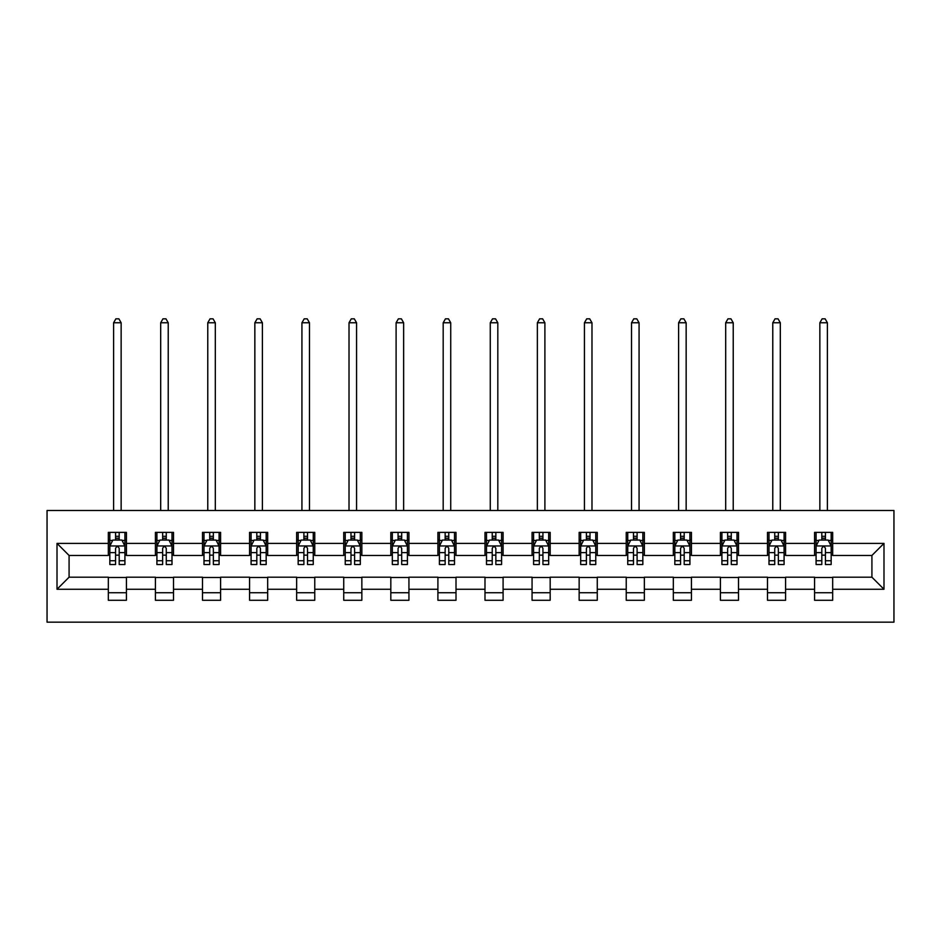 <?xml version="1.0" encoding="UTF-8"?>
<svg xmlns="http://www.w3.org/2000/svg" width="941" height="941" viewBox="0 0 941 941"><rect width="100%" height="100%" fill="white"/><g stroke="black" fill="none" stroke-linecap="round" stroke-linejoin="round"><path stroke-width="1.41" d="M47.05 622.166L893.95 622.166L893.95 510.493L47.05 510.493L47.05 622.166M832.679 543.392L832.679 532.371L814.577 532.371L814.577 543.392L785.594 543.392L785.594 532.371L767.491 532.371L767.491 543.392L738.509 543.392L738.509 532.371L720.406 532.371L720.406 543.392L691.435 543.392L691.435 532.371L673.321 532.371L673.321 543.392L644.35 543.392L644.35 532.371L626.236 532.371L626.236 543.392L597.264 543.392L597.264 532.371L579.15 532.371L579.15 543.392L550.179 543.392L550.179 532.371L532.065 532.371L532.065 543.392L503.094 543.392L503.094 532.371L484.991 532.371L484.991 543.392L456.009 543.392L456.009 532.371L437.906 532.371L437.906 543.392L408.935 543.392L408.935 532.371L390.821 532.371L390.821 543.392L361.85 543.392L361.85 532.371L343.736 532.371L343.736 543.392L314.765 543.392L314.765 532.371L296.65 532.371L296.65 543.392L267.679 543.392L267.679 532.371L249.565 532.371L249.565 543.392L220.594 543.392L220.594 532.371L202.491 532.371L202.491 543.392L173.509 543.392L173.509 532.371L155.406 532.371L155.406 543.392L126.423 543.392L126.423 532.371L108.321 532.371L108.321 543.392L57.013 543.392L57.013 589.266L69.081 577.198L108.321 577.198L108.321 600.276L126.423 600.276L126.423 577.198L155.406 577.198L155.406 600.276L173.509 600.276L173.509 577.198L202.491 577.198L202.491 600.276L220.594 600.276L220.594 577.198L249.565 577.198L249.565 600.276L267.679 600.276L267.679 577.198L296.65 577.198L296.65 600.276L314.765 600.276L314.765 577.198L343.736 577.198L343.736 600.276L361.85 600.276L361.85 577.198L390.821 577.198L390.821 600.276L408.935 600.276L408.935 577.198L437.906 577.198L437.906 600.276L456.009 600.276L456.009 577.198L484.991 577.198L484.991 600.276L503.094 600.276L503.094 577.198L532.065 577.198L532.065 600.276L550.179 600.276L550.179 577.198L579.15 577.198L579.15 600.276L597.264 600.276L597.264 577.198L626.236 577.198L626.236 600.276L644.35 600.276L644.35 577.198L673.321 577.198L673.321 600.276L691.435 600.276L691.435 577.198L720.406 577.198L720.406 600.276L738.509 600.276L738.509 577.198L767.491 577.198L767.491 600.276L785.594 600.276L785.594 577.198L814.577 577.198L814.577 600.276L832.679 600.276L832.679 577.198L871.919 577.198L871.919 555.461L832.679 555.461L832.679 543.392L883.987 543.392L883.987 589.266L832.679 589.266M814.577 589.266L785.594 589.266M767.491 589.266L738.509 589.266M720.406 589.266L691.435 589.266M673.321 589.266L644.35 589.266M626.236 589.266L597.264 589.266M579.15 589.266L550.179 589.266M532.065 589.266L503.094 589.266M484.991 589.266L456.009 589.266M437.906 589.266L408.935 589.266M390.821 589.266L361.85 589.266M343.736 589.266L314.765 589.266M296.65 589.266L267.679 589.266M249.565 589.266L220.594 589.266M202.491 589.266L173.509 589.266M155.406 589.266L126.423 589.266M108.321 589.266L57.013 589.266M814.577 543.392L814.577 555.461L785.594 555.461L785.594 543.392M767.491 543.392L767.491 555.461L738.509 555.461L738.509 543.392M720.406 543.392L720.406 555.461L691.435 555.461L691.435 543.392M673.321 543.392L673.321 555.461L644.35 555.461L644.35 543.392M626.236 543.392L626.236 555.461L597.264 555.461L597.264 543.392M579.15 543.392L579.15 555.461L550.179 555.461L550.179 543.392M532.065 543.392L532.065 555.461L503.094 555.461L503.094 543.392M484.991 543.392L484.991 555.461L456.009 555.461L456.009 543.392M437.906 543.392L437.906 555.461L408.935 555.461L408.935 543.392M390.821 543.392L390.821 555.461L361.85 555.461L361.85 543.392M343.736 543.392L343.736 555.461L314.765 555.461L314.765 543.392M296.65 543.392L296.65 555.461L267.679 555.461L267.679 543.392M249.565 543.392L249.565 555.461L220.594 555.461L220.594 543.392M202.491 543.392L202.491 555.461L173.509 555.461L173.509 543.392M155.406 543.392L155.406 555.461L126.423 555.461L126.423 543.392M108.321 543.392L108.321 555.461L69.081 555.461L57.013 543.392M69.081 555.461L69.081 577.198M883.987 589.266L871.919 577.198M871.919 555.461L883.987 543.392M108.321 539.922L109.826 539.922M115.567 539.922L119.189 539.922M124.918 539.922L126.423 539.922M108.321 555.155L109.826 555.155M115.567 555.155L119.189 555.155M124.918 555.155L126.423 555.155M108.321 577.492L126.423 577.492M108.321 592.736L126.423 592.736M155.406 577.492L173.509 577.492M155.406 592.736L173.509 592.736M155.406 539.922L156.912 539.922M162.652 539.922L166.263 539.922M172.003 539.922L173.509 539.922M155.406 555.155L156.912 555.155M162.652 555.155L166.263 555.155M172.003 555.155L173.509 555.155M202.491 577.492L220.594 577.492M202.491 592.736L220.594 592.736M202.491 539.922L203.997 539.922M209.725 539.922L213.348 539.922M219.088 539.922L220.594 539.922M202.491 555.155L203.997 555.155M209.725 555.155L213.348 555.155M219.088 555.155L220.594 555.155M249.565 577.492L267.679 577.492M249.565 592.736L267.679 592.736M249.565 539.922L251.082 539.922M256.811 539.922L260.434 539.922M266.174 539.922L267.679 539.922M249.565 555.155L251.082 555.155M256.811 555.155L260.434 555.155M266.174 555.155L267.679 555.155M296.65 577.492L314.765 577.492M296.65 592.736L314.765 592.736M296.65 539.922L298.168 539.922M303.896 539.922L307.519 539.922M313.259 539.922L314.765 539.922M296.65 555.155L298.168 555.155M303.896 555.155L307.519 555.155M313.259 555.155L314.765 555.155M343.736 577.492L361.85 577.492M343.736 592.736L361.85 592.736M343.736 539.922L345.241 539.922M350.981 539.922L354.604 539.922M360.332 539.922L361.85 539.922M343.736 555.155L345.241 555.155M350.981 555.155L354.604 555.155M360.332 555.155L361.85 555.155M390.821 577.492L408.935 577.492M390.821 592.736L408.935 592.736M390.821 539.922L392.326 539.922M398.067 539.922L401.689 539.922M407.418 539.922L408.935 539.922M390.821 555.155L392.326 555.155M398.067 555.155L401.689 555.155M407.418 555.155L408.935 555.155M437.906 577.492L456.009 577.492M437.906 592.736L456.009 592.736M437.906 539.922L439.412 539.922M445.152 539.922L448.775 539.922M454.503 539.922L456.009 539.922M437.906 555.155L439.412 555.155M445.152 555.155L448.775 555.155M454.503 555.155L456.009 555.155M484.991 577.492L503.094 577.492M484.991 592.736L503.094 592.736M484.991 539.922L486.497 539.922M492.225 539.922L495.848 539.922M501.588 539.922L503.094 539.922M484.991 555.155L486.497 555.155M492.225 555.155L495.848 555.155M501.588 555.155L503.094 555.155M532.065 577.492L550.179 577.492M532.065 592.736L550.179 592.736M532.065 539.922L533.582 539.922M539.311 539.922L542.933 539.922M548.674 539.922L550.179 539.922M532.065 555.155L533.582 555.155M539.311 555.155L542.933 555.155M548.674 555.155L550.179 555.155M579.15 577.492L597.264 577.492M579.15 592.736L597.264 592.736M579.15 539.922L580.668 539.922M586.396 539.922L590.019 539.922M595.759 539.922L597.264 539.922M579.15 555.155L580.668 555.155M586.396 555.155L590.019 555.155M595.759 555.155L597.264 555.155M626.236 577.492L644.35 577.492M626.236 592.736L644.35 592.736M626.236 539.922L627.741 539.922M633.481 539.922L637.104 539.922M642.832 539.922L644.35 539.922M626.236 555.155L627.741 555.155M633.481 555.155L637.104 555.155M642.832 555.155L644.35 555.155M673.321 577.492L691.435 577.492M673.321 592.736L691.435 592.736M673.321 539.922L674.826 539.922M680.566 539.922L684.189 539.922M689.918 539.922L691.435 539.922M673.321 555.155L674.826 555.155M680.566 555.155L684.189 555.155M689.918 555.155L691.435 555.155M720.406 577.492L738.509 577.492M720.406 592.736L738.509 592.736M720.406 539.922L721.912 539.922M727.652 539.922L731.275 539.922M737.003 539.922L738.509 539.922M720.406 555.155L721.912 555.155M727.652 555.155L731.275 555.155M737.003 555.155L738.509 555.155M767.491 577.492L785.594 577.492M767.491 592.736L785.594 592.736M767.491 539.922L768.997 539.922M774.737 539.922L778.348 539.922M784.088 539.922L785.594 539.922M767.491 555.155L768.997 555.155M774.737 555.155L778.348 555.155M784.088 555.155L785.594 555.155M814.577 577.492L832.679 577.492M814.577 592.736L832.679 592.736M814.577 539.922L816.082 539.922M821.811 539.922L825.433 539.922M831.174 539.922L832.679 539.922M814.577 555.155L816.082 555.155M821.811 555.155L825.433 555.155M831.174 555.155L832.679 555.155M119.189 536.299L115.567 536.299M124.918 560.73L119.189 560.73L119.189 564.518L124.918 564.518L124.918 546.109L121.907 540.063L112.849 540.063L109.826 546.109L109.826 564.518L115.567 564.518L115.567 560.73L109.826 560.73M109.826 546.109L109.826 532.371M124.918 546.109L124.918 532.371M115.567 540.063L115.567 532.371M119.189 532.371L119.189 540.063M119.189 560.73L119.189 548.368C117.978 546.039 116.766 546.039 115.567 548.368L115.567 560.73M121.142 510.493L121.142 322.763L113.602 322.763L113.602 510.493M113.602 322.763L115.861 318.834L118.884 318.834L121.142 322.763M166.263 536.299L162.652 536.299M172.003 560.73L166.263 560.73L166.263 564.518L172.003 564.518L172.003 546.109L168.98 540.063L159.935 540.063L156.912 546.109L156.912 564.518L162.652 564.518L162.652 560.73L156.912 560.73M156.912 546.109L156.912 532.371M172.003 546.109L172.003 532.371M162.652 540.063L162.652 532.371M166.263 532.371L166.263 540.063M166.263 560.73L166.263 548.368C165.063 546.039 163.852 546.039 162.652 548.368L162.652 560.73M168.227 510.493L168.227 322.763L160.688 322.763L160.688 510.493M160.688 322.763L162.946 318.834L165.969 318.834L168.227 322.763M213.348 536.299L209.725 536.299M219.088 560.73L213.348 560.73L213.348 564.518L219.088 564.518L219.088 546.109L216.065 540.063L207.008 540.063L203.997 546.109L203.997 564.518L209.725 564.518L209.725 560.73L203.997 560.73M203.997 546.109L203.997 532.371M219.088 546.109L219.088 532.371M209.725 540.063L209.725 532.371M213.348 532.371L213.348 540.063M213.348 560.73L213.348 548.368C212.148 546.039 210.937 546.039 209.725 548.368L209.725 560.73M215.313 510.493L215.313 322.763L207.773 322.763L207.773 510.493M207.773 322.763L210.031 318.834L213.054 318.834L215.313 322.763M260.434 536.299L256.811 536.299M266.174 560.73L260.434 560.73L260.434 564.518L266.174 564.518L266.174 546.109L263.151 540.063L254.094 540.063L251.082 546.109L251.082 564.518L256.811 564.518L256.811 560.73L251.082 560.73M251.082 546.109L251.082 532.371M266.174 546.109L266.174 532.371M256.811 540.063L256.811 532.371M260.434 532.371L260.434 540.063M260.434 560.73L260.434 548.368C259.234 546.039 258.022 546.039 256.811 548.368L256.811 560.73M262.398 510.493L262.398 322.763L254.846 322.763L254.846 510.493M254.846 322.763L257.116 318.834L260.128 318.834L262.398 322.763M307.519 536.299L303.896 536.299M313.259 560.73L307.519 560.73L307.519 564.518L313.259 564.518L313.259 546.109L310.236 540.063L301.179 540.063L298.168 546.109L298.168 564.518L303.896 564.518L303.896 560.73L298.168 560.73M298.168 546.109L298.168 532.371M313.259 546.109L313.259 532.371M303.896 540.063L303.896 532.371M307.519 532.371L307.519 540.063M307.519 560.73L307.519 548.368C306.307 546.039 305.107 546.039 303.896 548.368L303.896 560.73M309.483 510.493L309.483 322.763L301.932 322.763L301.932 510.493M301.932 322.763L304.202 318.834L307.213 318.834L309.483 322.763M354.604 536.299L350.981 536.299M360.332 560.73L354.604 560.73L354.604 564.518L360.332 564.518L360.332 546.109L357.321 540.063L348.264 540.063L345.241 546.109L345.241 564.518L350.981 564.518L350.981 560.73L345.241 560.73M345.241 546.109L345.241 532.371M360.332 546.109L360.332 532.371M350.981 540.063L350.981 532.371M354.604 532.371L354.604 540.063M354.604 560.73L354.604 548.368C353.393 546.039 352.193 546.039 350.981 548.368L350.981 560.73M356.568 510.493L356.568 322.763L349.017 322.763L349.017 510.493M349.017 322.763L351.287 318.834L354.298 318.834L356.568 322.763M401.689 536.299L398.067 536.299M407.418 560.73L401.689 560.73L401.689 564.518L407.418 564.518L407.418 546.109L404.407 540.063L395.349 540.063L392.326 546.109L392.326 564.518L398.067 564.518L398.067 560.73L392.326 560.73M392.326 546.109L392.326 532.371M407.418 546.109L407.418 532.371M398.067 540.063L398.067 532.371M401.689 532.371L401.689 540.063M401.689 560.73L401.689 548.368C400.478 546.039 399.278 546.039 398.067 548.368L398.067 560.73M403.642 510.493L403.642 322.763L396.102 322.763L396.102 510.493M396.102 322.763L398.361 318.834L401.384 318.834L403.642 322.763M448.775 536.299L445.152 536.299M454.503 560.73L448.775 560.73L448.775 564.518L454.503 564.518L454.503 546.109L451.48 540.063L442.435 540.063L439.412 546.109L439.412 564.518L445.152 564.518L445.152 560.73L439.412 560.73M439.412 546.109L439.412 532.371M454.503 546.109L454.503 532.371M445.152 540.063L445.152 532.371M448.775 532.371L448.775 540.063M448.775 560.73L448.775 548.368C447.563 546.039 446.352 546.039 445.152 548.368L445.152 560.73M450.727 510.493L450.727 322.763L443.187 322.763L443.187 510.493M443.187 322.763L445.446 318.834L448.469 318.834L450.727 322.763M495.848 536.299L492.225 536.299M501.588 560.73L495.848 560.73L495.848 564.518L501.588 564.518L501.588 546.109L498.565 540.063L489.52 540.063L486.497 546.109L486.497 564.518L492.225 564.518L492.225 560.73L486.497 560.73M486.497 546.109L486.497 532.371M501.588 546.109L501.588 532.371M492.225 540.063L492.225 532.371M495.848 532.371L495.848 540.063M495.848 560.73L495.848 548.368C494.648 546.039 493.437 546.039 492.225 548.368L492.225 560.73M497.813 510.493L497.813 322.763L490.273 322.763L490.273 510.493M490.273 322.763L492.531 318.834L495.554 318.834L497.813 322.763M542.933 536.299L539.311 536.299M548.674 560.73L542.933 560.73L542.933 564.518L548.674 564.518L548.674 546.109L545.651 540.063L536.593 540.063L533.582 546.109L533.582 564.518L539.311 564.518L539.311 560.73L533.582 560.73M533.582 546.109L533.582 532.371M548.674 546.109L548.674 532.371M539.311 540.063L539.311 532.371M542.933 532.371L542.933 540.063M542.933 560.73L542.933 548.368C541.734 546.039 540.522 546.039 539.311 548.368L539.311 560.73M544.898 510.493L544.898 322.763L537.358 322.763L537.358 510.493M537.358 322.763L539.616 318.834L542.639 318.834L544.898 322.763M590.019 536.299L586.396 536.299M595.759 560.73L590.019 560.73L590.019 564.518L595.759 564.518L595.759 546.109L592.736 540.063L583.679 540.063L580.668 546.109L580.668 564.518L586.396 564.518L586.396 560.73L580.668 560.73M580.668 546.109L580.668 532.371M595.759 546.109L595.759 532.371M586.396 540.063L586.396 532.371M590.019 532.371L590.019 540.063M590.019 560.73L590.019 548.368C588.819 546.039 587.607 546.039 586.396 548.368L586.396 560.73M591.983 510.493L591.983 322.763L584.432 322.763L584.432 510.493M584.432 322.763L586.702 318.834L589.713 318.834L591.983 322.763M637.104 536.299L633.481 536.299M642.832 560.73L637.104 560.73L637.104 564.518L642.832 564.518L642.832 546.109L639.821 540.063L630.764 540.063L627.741 546.109L627.741 564.518L633.481 564.518L633.481 560.73L627.741 560.73M627.741 546.109L627.741 532.371M642.832 546.109L642.832 532.371M633.481 540.063L633.481 532.371M637.104 532.371L637.104 540.063M637.104 560.73L637.104 548.368C635.893 546.039 634.693 546.039 633.481 548.368L633.481 560.73M639.068 510.493L639.068 322.763L631.517 322.763L631.517 510.493M631.517 322.763L633.787 318.834L636.798 318.834L639.068 322.763M684.189 536.299L680.566 536.299M689.918 560.73L684.189 560.73L684.189 564.518L689.918 564.518L689.918 546.109L686.906 540.063L677.849 540.063L674.826 546.109L674.826 564.518L680.566 564.518L680.566 560.73L674.826 560.73M674.826 546.109L674.826 532.371M689.918 546.109L689.918 532.371M680.566 540.063L680.566 532.371M684.189 532.371L684.189 540.063M684.189 560.73L684.189 548.368C682.978 546.039 681.778 546.039 680.566 548.368L680.566 560.73M686.154 510.493L686.154 322.763L678.602 322.763L678.602 510.493M678.602 322.763L680.872 318.834L683.884 318.834L686.154 322.763M731.275 536.299L727.652 536.299M737.003 560.73L731.275 560.73L731.275 564.518L737.003 564.518L737.003 546.109L733.992 540.063L724.935 540.063L721.912 546.109L721.912 564.518L727.652 564.518L727.652 560.73L721.912 560.73M721.912 546.109L721.912 532.371M737.003 546.109L737.003 532.371M727.652 540.063L727.652 532.371M731.275 532.371L731.275 540.063M731.275 560.73L731.275 548.368C730.063 546.039 728.863 546.039 727.652 548.368L727.652 560.73M733.227 510.493L733.227 322.763L725.687 322.763L725.687 510.493M725.687 322.763L727.946 318.834L730.969 318.834L733.227 322.763M778.348 536.299L774.737 536.299M784.088 560.73L778.348 560.73L778.348 564.518L784.088 564.518L784.088 546.109L781.065 540.063L772.02 540.063L768.997 546.109L768.997 564.518L774.737 564.518L774.737 560.73L768.997 560.73M768.997 546.109L768.997 532.371M784.088 546.109L784.088 532.371M774.737 540.063L774.737 532.371M778.348 532.371L778.348 540.063M778.348 560.73L778.348 548.368C777.148 546.039 775.937 546.039 774.737 548.368L774.737 560.73M780.312 510.493L780.312 322.763L772.773 322.763L772.773 510.493M772.773 322.763L775.031 318.834L778.054 318.834L780.312 322.763M825.433 536.299L821.811 536.299M831.174 560.73L825.433 560.73L825.433 564.518L831.174 564.518L831.174 546.109L828.151 540.063L819.093 540.063L816.082 546.109L816.082 564.518L821.811 564.518L821.811 560.73L816.082 560.73M816.082 546.109L816.082 532.371M831.174 546.109L831.174 532.371M821.811 540.063L821.811 532.371M825.433 532.371L825.433 540.063M825.433 560.73L825.433 548.368C824.234 546.039 823.022 546.039 821.811 548.368L821.811 560.73M827.398 510.493L827.398 322.763L819.858 322.763L819.858 510.493M819.858 322.763L822.116 318.834L825.139 318.834L827.398 322.763M124.847 545.956L109.909 545.956M109.826 540.428L112.661 540.428M122.083 540.428L124.918 540.428M115.567 552.638L109.826 552.638M124.918 552.638L119.189 552.638M119.189 538.217L115.567 538.217M171.932 545.956L156.982 545.956M156.912 540.428L159.747 540.428M169.168 540.428L172.003 540.428M162.652 552.638L156.912 552.638M172.003 552.638L166.263 552.638M166.263 538.217L162.652 538.217M219.006 545.956L204.068 545.956M203.997 540.428L206.832 540.428M216.254 540.428L219.088 540.428M209.725 552.638L203.997 552.638M219.088 552.638L213.348 552.638M213.348 538.217L209.725 538.217M266.091 545.956L251.153 545.956M251.082 540.428L253.917 540.428M263.327 540.428L266.174 540.428M256.811 552.638L251.082 552.638M266.174 552.638L260.434 552.638M260.434 538.217L256.811 538.217M313.177 545.956L298.238 545.956M298.168 540.428L301.002 540.428M310.412 540.428L313.259 540.428M303.896 552.638L298.168 552.638M313.259 552.638L307.519 552.638M307.519 538.217L303.896 538.217M360.262 545.956L345.323 545.956M345.241 540.428L348.088 540.428M357.498 540.428L360.332 540.428M350.981 552.638L345.241 552.638M360.332 552.638L354.604 552.638M354.604 538.217L350.981 538.217M407.347 545.956L392.409 545.956M392.326 540.428L395.161 540.428M404.583 540.428L407.418 540.428M398.067 552.638L392.326 552.638M407.418 552.638L401.689 552.638M401.689 538.217L398.067 538.217M454.432 545.956L439.494 545.956M439.412 540.428L442.246 540.428M451.668 540.428L454.503 540.428M445.152 552.638L439.412 552.638M454.503 552.638L448.775 552.638M448.775 538.217L445.152 538.217M501.506 545.956L486.568 545.956M486.497 540.428L489.332 540.428M498.754 540.428L501.588 540.428M492.225 552.638L486.497 552.638M501.588 552.638L495.848 552.638M495.848 538.217L492.225 538.217M548.591 545.956L533.653 545.956M533.582 540.428L536.417 540.428M545.839 540.428L548.674 540.428M539.311 552.638L533.582 552.638M548.674 552.638L542.933 552.638M542.933 538.217L539.311 538.217M595.677 545.956L580.738 545.956M580.668 540.428L583.502 540.428M592.912 540.428L595.759 540.428M586.396 552.638L580.668 552.638M595.759 552.638L590.019 552.638M590.019 538.217L586.396 538.217M642.762 545.956L627.823 545.956M627.741 540.428L630.588 540.428M639.998 540.428L642.832 540.428M633.481 552.638L627.741 552.638M642.832 552.638L637.104 552.638M637.104 538.217L633.481 538.217M689.847 545.956L674.909 545.956M674.826 540.428L677.673 540.428M687.083 540.428L689.918 540.428M680.566 552.638L674.826 552.638M689.918 552.638L684.189 552.638M684.189 538.217L680.566 538.217M736.932 545.956L721.994 545.956M721.912 540.428L724.746 540.428M734.168 540.428L737.003 540.428M727.652 552.638L721.912 552.638M737.003 552.638L731.275 552.638M731.275 538.217L727.652 538.217M784.018 545.956L769.068 545.956M768.997 540.428L771.832 540.428M781.253 540.428L784.088 540.428M774.737 552.638L768.997 552.638M784.088 552.638L778.348 552.638M778.348 538.217L774.737 538.217M831.091 545.956L816.153 545.956M816.082 540.428L818.917 540.428M828.339 540.428L831.174 540.428M821.811 552.638L816.082 552.638M831.174 552.638L825.433 552.638M825.433 538.217L821.811 538.217"/></g></svg>
